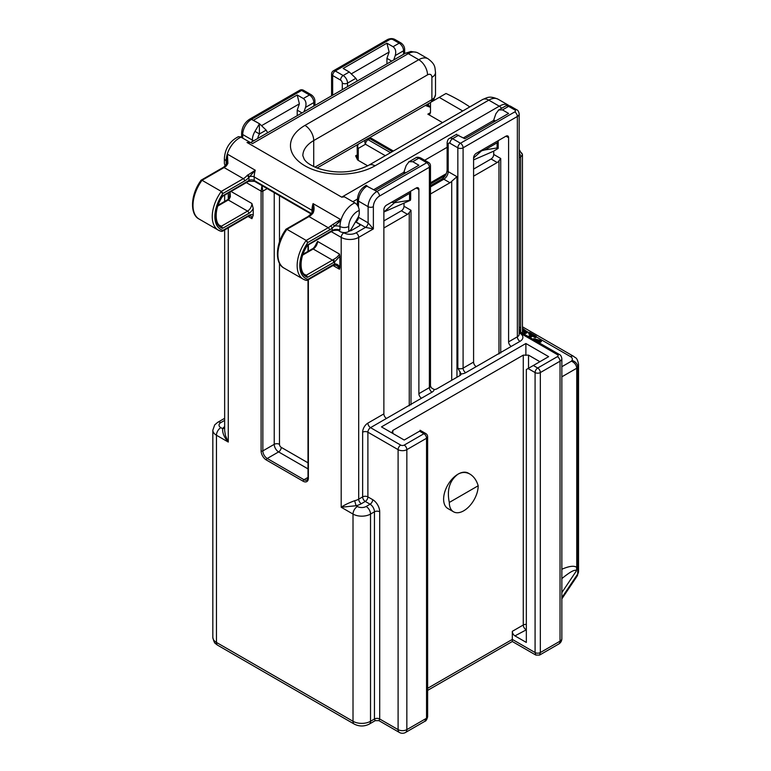 <?xml version="1.0" encoding="UTF-8"?>
<svg xmlns="http://www.w3.org/2000/svg" width="771" height="771" viewBox="0 0 771 771"><rect width="100%" height="100%" fill="white"/><g stroke="black" fill="none" stroke-linecap="round" stroke-linejoin="round"><path stroke-width="1.16" d="M304.651 274.399L306.183 275.276L332.446 260.116A1.86 1.07 60 0 1 333.756 262.391L307.494 277.338A25.106 14.495 -60 0 1 307.494 244.937L332.195 230.462L332.195 228.033A14.235 8.221 -60 0 1 329.554 229.97L307.494 242.701A1.86 1.07 -120 0 0 306.183 240.427L286.928 229.315A29.77 17.193 120 0 0 284.065 268.106L303.321 279.227A29.77 17.193 -60 0 1 306.183 240.427L307.494 242.701M307.494 244.937L306.617 245.737L307.494 244.937M391.716 61.111L386.936 58.345L389.124 52.033L386.936 43.186L393.056 46.723C395.581 48.64 396.313 51.59 395.244 55.57L393.73 59.955M357.378 80.936L355.855 78.314L349.292 71.992L343.162 68.455L386.936 43.186M302.001 112.913L297.211 110.147L299.399 103.834L297.211 94.987L303.34 98.524C305.856 100.442 306.588 103.391 305.528 107.371L304.005 111.747M267.653 132.737L266.14 130.116L259.567 123.794L253.447 120.257L297.211 94.987M392.294 151.656L369.858 138.693L368.114 139.705A3.71 2.14 -120 0 0 366.254 139.522L359.035 143.685A3.71 3.036 60 0 0 358.264 148.417A3.71 2.14 180 0 1 357.185 146.904L357.31 159.424A3.71 2.14 0 0 0 358.264 160.378L367.7 165.832M357.31 159.424L355.643 155.829A3.71 2.14 -120 0 0 357.185 156.147M401.373 210.791A3.71 2.14 120 0 0 404.004 206.243L411.001 210.29L409.256 212.545A3.71 2.14 -60 0 1 407.502 214.328L401.373 210.791L383.871 220.901M404.004 206.243L404.004 203.255M404.004 173.822L404.004 171.808L406.192 165.486L409.015 161.765L412.755 161.698L418.884 165.235L375.111 190.504L376.865 191.516L426.758 162.71L418.884 158.161A6.187 3.576 -120 0 0 415.791 157.853C416.754 157.024 418.412 157.062 420.735 157.978A3.71 2.14 120 0 0 418.884 158.161L412.755 161.698M473.587 176.174L497.228 162.527L491.098 158.99L473.587 169.1M491.098 158.99A3.71 2.14 120 0 0 493.719 154.441L493.719 151.135M493.719 122.03L493.719 120.006L495.917 113.684L498.741 109.964L502.48 109.896L508.6 113.433L464.836 138.703L456.259 134.491M222.588 194.041L222.588 193.685A1.86 1.07 -120 0 0 221.277 191.41L222.588 194.041A27.92 16.114 120 0 0 223.002 230.317L221.605 231.445M307.494 243.067A27.92 16.114 120 0 0 307.918 279.333L306.511 280.471M223.002 230.317L248.85 215.398A8.047 4.645 -60 0 1 253.225 215.244L253.225 208.478A8.047 4.645 -60 0 1 248.85 213.374L222.588 228.322A25.106 14.495 -60 0 1 222.588 195.921L248.946 180.481L248.946 177.349A14.235 8.221 -60 0 1 244.648 180.944L222.588 193.685M219.745 225.373L221.277 226.26L247.539 211.1L228.274 199.978L217.779 206.04M427.857 114.147L430.488 112.624L429.717 114.33L427.857 114.147L442.564 122.637M527.085 331.732L523.615 333.014L524.087 334.132L527.085 332.744L527.085 331.732L522.449 328.273M530.072 337.592L532.568 336.156L535.334 337.746L536.221 337.235L536.221 336.223L529.6 332.407L528.713 332.918L531.46 334.508L528.096 336.445M528.713 332.918L528.713 333.93L530.593 335.009M536.018 341.023L540.432 342.189L541.348 341.659L541.348 340.647L533.715 338.671L532.848 339.192M224.65 420.397L220.834 422.604A6.187 3.576 180 0 0 220.834 427.654L222.636 428.666A15.478 8.934 180 0 1 224.65 426.585M540.336 652.545L539.565 655.08L535.855 655.08L535.084 652.545L535.084 372.566L528.077 368.528L526.333 369.531L526.333 642.436L514.951 635.873A3.71 2.14 60 0 1 512.32 631.324L512.32 639.41L535.084 652.545A3.71 2.14 180 0 0 540.336 652.545L560.035 641.173L560.035 361.194L540.336 372.566A3.71 2.14 -120 0 0 537.705 368.018A3.71 2.14 120 0 0 535.084 372.566A3.71 2.14 180 0 0 540.336 372.566L540.336 652.545M535.488 654.878L512.32 641.501L512.32 639.41L427.626 688.31M393.383 151.029L371.718 138.51A3.71 2.14 120 0 0 369.858 138.693A3.71 2.14 -120 0 0 368.008 138.51L366.254 139.522A3.71 3.036 60 0 0 365.483 144.254L358.264 148.417L358.264 160.378M465.713 372.692A3.71 2.14 60 0 1 463.092 368.143L473.587 362.081A3.71 2.14 -120 0 0 476.218 366.63L465.713 372.692A7.431 4.289 180 0 1 461.106 373.935L457.839 368.143L457.839 147.801L449.956 143.252A2.477 1.426 -120 0 0 448.202 144.264L448.202 171.625L456.962 176.684L451.71 181.31A6.187 3.576 -60 0 1 449.956 182.746L430.478 193.993M461.106 373.935A3.71 2.14 180 0 1 460.027 375.477L460.027 371.583M512.32 631.324L523.268 625.002L523.268 355.132L528.52 355.132L528.52 368.268M416.253 187.979A3.71 2.14 -60 0 1 418.113 187.796A3.71 2.14 -60 0 1 418.884 189.493L416.253 187.979L386.493 205.163A3.71 2.14 -60 0 0 383.871 209.712L383.871 413.882A3.71 2.14 -120 0 0 386.493 418.431L370.523 427.654L400.718 445.089A2.477 1.426 0 0 0 404.216 445.089L423.915 433.716L419.54 431.191L404.216 440.039L381.462 426.893L525.889 343.509L548.653 356.645L533.33 365.493L537.705 368.018L557.404 356.645A2.477 1.426 0 0 0 557.404 354.631L519.355 332.658A2.477 1.426 0 0 0 519.982 333.274A9.907 5.715 180 0 1 519.982 341.36L511.231 346.41A3.71 2.14 60 0 1 508.6 341.861L508.6 137.691L505.978 136.178A3.71 2.14 -60 0 1 507.838 135.995A3.71 2.14 -60 0 1 508.6 137.691M525.889 343.509L525.889 355.392M539.902 361.705L528.52 355.132M473.587 362.081L473.587 157.91A3.71 2.14 -60 0 1 476.218 153.362L505.978 136.178M511.231 346.41L476.218 366.63M493.719 154.441L500.726 158.489L498.972 160.744A3.71 2.14 -60 0 1 497.228 162.527M495.474 121.018L493.719 120.006M528.077 368.528L533.33 365.493M557.404 354.631A3.71 2.14 120 0 1 559.264 354.438L520.309 331.954A3.71 2.14 120 0 0 519.22 331.829L519.355 332.658M535.161 340.531L534.419 339.587L540.432 341.177L541.348 340.647M540.432 341.177L540.432 342.189M529.205 337.091L532.568 335.144L532.568 336.156M532.568 335.144L535.334 336.734L536.221 336.223M535.334 336.734L535.334 337.746M386.936 63.877L386.936 58.345M561.847 569.249C569.297 566.03 574.27 565.432 576.756 567.446L576.756 368.22C576.438 365.03 574.674 362.688 571.456 361.165L571.928 360.462A6.187 3.576 180 0 0 570.53 356.645L536.221 336.84M576.756 567.446L576.284 571.07C575.523 568.892 570.704 571.388 561.847 578.578M519.172 149.94L522.449 154.576A6.187 3.576 180 0 1 522.42 154.961A3.71 3.017 -169.1 0 0 519.172 151.752M469.78 106.918A180.327 104.114 0 0 0 446.004 93.484L439.239 97.387L462.764 110.976M439.239 97.387L430.488 102.447L430.488 112.624M519.953 331.636L520.637 328.446L520.637 157.033A3.71 2.342 -115 0 0 519.172 153.092M522.449 329.496L525.649 331.578L522.449 331.925M389.124 52.033L351.653 73.659M520.637 332.147L520.637 328.446A7.431 4.289 -60 0 0 519.172 327.049M522.42 154.961L520.637 157.033A16.095 9.291 -60 0 1 519.172 157.612M522.622 329.4L522.622 330.412L525.359 332.079M449.3 502.451A20.422 11.796 120 0 0 453.531 511.799A20.422 11.796 120 0 0 469.269 506.325A20.422 11.796 120 0 0 478.184 485.769L449.3 502.451C446.727 489.845 449.638 480.41 458.051 474.146C462.041 471.948 466.002 471.929 469.934 474.098C473.808 476.439 476.565 480.333 478.184 485.769M424.744 721.377L426.546 718.244A3.71 2.14 0 0 0 427.626 716.731C426.903 719.622 425.939 721.174 424.744 721.377M375.226 720.654L374.455 719.006A3.71 2.14 180 0 1 379.708 719.006L378.947 720.654L375.226 720.654L369.242 724.114C364.259 726.6 359.276 726.6 354.294 724.114A6.187 3.576 -60 0 1 353.012 721.28A12.375 7.151 0 0 0 370.523 721.28A6.187 3.576 60 0 1 369.242 724.114M469.934 474.098L468.267 473.134A20.422 11.796 120 0 0 458.051 474.146A20.422 11.796 120 0 0 444.713 492.149A20.422 11.796 120 0 0 447.845 508.513L453.531 511.799M261.986 185.609L262.853 191.141A1.234 0.713 180 0 1 261.099 191.141L246.344 182.611M261.967 185.599L261.099 191.141L261.099 450.9A1.234 0.713 0 0 0 262.853 450.9A6.187 3.576 -120 0 0 267.229 458.485L303.996 479.707A6.187 3.576 -120 0 0 307.089 480.015L308.005 477.683A1.234 0.713 180 0 0 308.371 478.193A7.431 4.289 60 0 1 303.119 481.22A1.234 0.713 -60 0 1 303.996 479.707L308.005 477.394M253.225 215.244L251.915 218.675A6.187 3.576 120 0 0 250.633 215.841L248.464 216.246A1.86 1.07 -120 0 0 248.85 215.398M316.495 243.395L317.565 241.419A6.187 3.576 -60 0 1 313.19 249.004L302.685 255.066M248.85 213.374A1.86 1.07 -120 0 0 247.539 211.1A6.187 3.576 120 0 0 251.915 203.515L253.225 208.478M302.964 254.276L312.255 248.908A1.86 1.07 60 0 1 313.19 249.004L332.446 260.116A6.187 3.576 120 0 0 333.12 259.673A1.86 0.896 52.9 0 1 334.633 261.812A8.047 4.645 -60 0 1 333.756 262.391M333.12 259.673C336.195 258.092 338.315 256.223 339.481 254.073L339.886 256.28L334.633 261.812L334.633 263.99C336.888 263.817 338.633 264.983 339.886 267.498L339.481 269.233L338.344 266.911L336.599 265.475M230.076 192.008L230.365 196.759L228.948 199.535A1.86 0.896 -127.1 0 0 228.033 199.429L218.058 205.25M229.642 193.849L229.594 195.834M266.14 130.116L259.441 133.981L254.979 131.359L259.355 123.919L259.441 133.981A8.664 5.002 120 0 0 257.745 138.462M365.772 185.551L375.111 190.504M373.366 228.91L365.483 227.397L355.855 221.836A3.71 2.14 120 0 0 358.486 217.287L368.114 222.848L373.366 228.91L358.698 237.381A3.71 2.14 -120 0 0 356.077 232.832L365.483 227.397A3.71 2.14 120 0 0 368.114 222.848L368.114 206.676A12.375 7.151 -60 0 1 376.865 191.516A3.71 2.14 -120 0 1 379.496 196.065A8.664 5.002 120 0 0 373.366 206.676L373.366 228.91M359.575 224.236A1.86 1.07 180 0 1 360.124 224.997A1.86 1.07 180 0 1 359.575 225.758L359.575 224.236L355.479 221.875M359.575 225.758L351.258 230.558A1.86 1.07 180 0 1 349.668 230.857M307.321 280.307L334.007 264.954A1.86 1.224 -111.7 0 0 334.633 263.99A8.047 4.645 -60 0 0 333.756 264.414L307.918 279.333M339.886 267.498L339.886 256.28M405.748 172.82L404.004 171.808M299.399 103.834L261.928 125.461M224.65 229.989L224.65 430.546L225.421 435.47L228.274 442.053C224.197 437.417 222.318 432.955 222.636 428.666L224.65 428.319M220.834 427.654A6.187 3.576 120 0 0 216.458 435.239L216.458 642.436L353.012 721.28L353.012 514.074A6.187 3.576 -60 0 1 357.387 506.489L356.077 505.737L354.66 500.716A12.375 7.151 0 0 0 358.698 499.165L362.64 496.89A3.71 2.14 180 0 1 367.892 496.89A3.71 2.14 -60 0 1 365.271 501.439L361.329 503.714A16.095 9.291 180 0 1 356.077 505.737L341.196 507.251C344.174 505.111 348.665 502.933 354.66 500.716M432.011 392.15L421.506 398.212A3.71 2.14 60 0 1 418.884 393.663L429.389 387.601A3.71 2.14 0 0 0 430.478 386.088L431.577 388.006L434.16 389.49A7.431 4.289 180 0 1 432.011 392.15A3.71 2.14 60 0 1 429.389 387.601L429.389 167.259A3.71 2.14 -120 0 0 426.758 162.71A3.71 2.14 120 0 1 428.618 162.527A3.71 3.71 0 0 1 430.478 165.736A3.71 2.14 180 0 1 429.389 167.259L379.496 196.065M460.027 375.477L436.829 388.863A3.71 2.14 180 0 1 434.16 389.49M297.211 115.679L297.211 110.147M419.54 431.191L420.629 430.565M383.871 227.975L407.502 214.328M418.884 189.493L418.884 393.663M421.506 398.212L386.493 418.431M391.755 432.839L392.844 430.43L392.844 433.466M523.268 355.132L392.844 430.43M222.52 196.432C213.326 209.876 215.437 224.679 220.66 225.999A23.872 13.782 120 0 0 221.711 226.51L221.277 226.26M221.711 226.51L222.588 228.322M221.277 191.41L202.021 180.289A29.77 17.193 120 0 0 199.159 219.08L218.415 230.201A29.77 17.193 -60 0 1 221.277 191.41L243.337 178.67A1.86 1.07 60 0 1 244.648 180.944M222.588 195.921L221.711 196.711L222.588 195.921M307.427 245.457C298.232 258.892 300.343 273.695 305.567 275.025A23.872 13.782 120 0 0 306.617 275.536L306.183 275.276M306.617 275.536L307.494 277.338M200.701 181.407L202.021 180.289A1.86 1.07 60 0 0 201.086 180.202A1.86 1.07 60 0 0 200.73 180.761M285.607 230.433L286.928 229.315A1.86 1.07 60 0 0 285.993 229.218L308.053 216.487L311.898 213.259A1.86 0.511 -138.3 0 1 312.727 213.451A12.375 7.151 -60 0 1 308.988 216.574A1.86 1.07 -120 0 0 308.053 216.487M285.636 229.787A1.86 1.07 60 0 1 285.993 229.218M306.183 240.427L328.244 227.696A12.375 7.151 120 0 0 330.537 226.019L341.331 219.003A18.571 10.717 -60 0 1 354.862 202.86L344.473 196.856L341.717 197.154L499.28 106.186C502.837 104.191 505.737 103.767 507.993 104.933M508.05 104.972L508.841 105.55M497.102 142.837L484.795 149.94L497.102 147.945L497.102 142.837A3.71 2.14 -0 0 0 498.191 141.315A3.71 2.14 -0 0 0 498.056 140.746M479.784 151.299L484.795 149.94M497.102 147.945L498.191 148.408L493.353 151.309L473.587 159.886M384.517 211.717L410.374 200.315L409.574 200.296L409.574 193.367L393.682 202.542L394.559 202.734L383.871 211.986M409.574 200.296L394.559 202.734M391.437 202.31L393.682 202.542M410.374 200.315L410.664 199.13M409.574 193.367A3.71 2.14 -0 0 0 410.664 191.854A3.71 2.14 -0 0 0 410.529 191.285M418.075 53.026C415.155 51.426 411.887 51.638 408.273 53.642L252.464 143.599L250.748 142.606L247.009 142.471L341.717 197.154M247.009 142.471L250.748 142.606M313.055 210.762L313.065 203.602C314.337 206.744 314.395 209.789 313.248 212.729L312.727 213.451M227.281 161.091L227.059 154.846A18.571 10.717 120 0 0 226.192 160.773L226.192 164.31A6.187 3.576 180 0 1 226.443 164.551M226.934 163.587L227.272 161.206M339.115 230.481C335.848 230.028 333.409 230.307 331.809 231.319A1.86 1.07 -120 0 0 332.195 230.462A6.187 3.576 180 0 1 339.982 230.009L339.982 226.472A18.571 10.717 -60 0 1 340.849 220.545L332.195 228.033A1.86 0.752 48.3 0 0 330.537 226.019M227.059 154.846L227.532 153.313L227.406 154.152L255.297 170.246L248.946 177.349A1.86 0.511 41.7 0 0 247.077 175.547L255.297 170.246A18.571 10.717 120 0 0 254.199 176.945L254.199 180.481L311.58 213.615M333.062 224.168L334.373 226.115A6.187 3.576 180 0 1 339.982 226.472A6.187 3.576 0 0 0 348.733 226.472L348.733 231.522A6.187 3.576 120 0 0 351.769 228.293L357.956 217.576A6.187 3.576 120 0 0 359.238 213.259L359.238 210.502A12.375 7.151 120 0 0 348.733 226.472M341.331 219.003L340.849 220.545M247.077 175.547A12.375 7.151 120 0 1 243.337 178.67L224.082 167.558A1.86 1.07 60 0 0 223.147 167.461L225.479 165.755A1.86 0.752 48.3 0 1 226.375 165.871A12.375 7.151 -60 0 1 224.082 167.558L202.021 180.289M226.809 164.011A1.86 0.761 20.2 0 1 226.809 163.741A1.86 0.761 20.2 0 1 227.898 163.452L226.375 165.871M227.406 154.152L227.898 163.452M249.708 142.143L240.542 136.891L238.278 136.718M354.862 202.86C357.542 204.71 358.997 207.264 359.238 210.502M339.982 230.009L338.411 229.989M348.733 231.522L348.675 231.56A6.187 3.576 180 0 1 338.652 230.384M340.801 220.014L337.881 221.701M225.72 165.524A6.187 3.576 180 0 1 224.38 163.298L224.38 158.248A6.187 3.576 0 0 0 226.192 160.773A6.187 3.576 180 0 1 227.166 162.305M403.561 54.278L403.561 50.77L395.244 55.57M355.855 78.314L347.538 83.114L347.538 86.622M313.845 106.07L313.845 102.572L305.528 107.371M385.298 155.694L365.483 144.254A3.71 2.14 120 0 1 368.114 139.705L390.55 152.668M228.948 199.535A6.187 3.576 -60 0 1 228.274 199.978A1.86 1.07 -120 0 0 227.349 199.891M333.371 265.263A1.86 1.07 -120 0 0 333.756 264.414M430.488 107.323A184.664 106.61 0 0 0 426.382 105.878A9.907 5.715 180 0 1 425.37 105.482M355.643 155.829L356.963 155.067M561.847 366.717L571.456 361.165M529.07 332.715L527.075 331.559M577.036 576.226A6.187 4.713 -146.1 0 0 577.701 574.019A12.375 7.151 0 0 0 578.539 571.398M561.847 597.66L577.701 574.019L577.701 366.813L576.756 368.22L561.847 376.826M558.753 644.007A6.187 3.576 -120 0 0 560.035 641.173A6.187 3.576 180 0 0 561.847 638.648A6.187 6.187 0 0 1 558.753 644.007L539.931 654.878M449.956 182.746L443.826 179.209A6.187 3.576 -60 0 0 448.202 171.625A3.71 2.14 180 0 1 447.122 170.112C446.717 173.841 445.002 176.81 441.976 179.026L430.478 185.666M430.478 186.919L443.826 179.209A3.71 2.14 -120 0 0 441.976 179.026M456.962 176.684L456.962 377.241M451.71 380.276L451.71 181.31M526.333 629.261A3.71 2.14 -60 0 1 525.889 629.55A3.71 2.14 -120 0 1 523.268 625.002A3.71 2.14 180 0 1 526.333 624.394M448.202 144.264A3.71 2.14 180 0 1 447.122 142.751L447.122 170.112M458.706 135.166L452.587 138.703L460.46 143.252L514.729 111.92A2.477 1.426 0 0 0 514.729 109.896L508.6 106.359L502.48 109.896M456.711 134.231L449.483 138.394A6.187 3.576 60 0 1 452.587 138.703A3.71 2.14 -60 0 0 449.956 143.252M500.726 158.489L500.726 352.983M505.506 106.051C506.48 105.222 508.128 105.261 510.46 106.176A3.71 2.14 120 0 0 508.6 106.359A6.187 3.576 -120 0 0 505.506 106.051L498.288 110.224M559.264 354.438C560.565 354.853 561.423 356.26 561.847 358.669A6.187 3.576 180 0 1 560.035 361.194A3.71 2.14 -120 0 0 557.404 356.645M519.172 333.592A3.71 2.14 120 0 0 519.982 333.274M508.6 341.861L517.36 336.811A6.187 3.576 0 0 0 519.172 334.286L519.172 334.354M519.172 334.286L519.172 113.944A6.187 3.576 180 0 1 517.36 116.469L517.36 336.811A3.71 2.14 -120 0 0 519.982 341.36M457.839 368.143A3.71 2.14 0 0 0 463.092 368.143L463.092 147.801A3.71 2.14 180 0 1 457.839 147.801A3.71 2.14 -60 0 1 460.46 143.252A3.71 2.14 -120 0 1 463.092 147.801L517.36 116.469A3.71 2.14 -120 0 0 514.729 111.92M578.539 364.191A12.375 7.151 0 0 1 577.701 366.813A6.187 4.713 -146.1 0 0 571.928 360.462M570.53 356.645A6.187 3.576 -60 0 1 573.634 356.347C575.407 358.284 576.959 356.597 578.539 364.23L578.539 571.436L577.074 576.178L561.847 598.874M393.056 46.723L399.185 43.186A6.187 3.576 -120 0 1 403.561 50.77A3.71 2.14 0 0 0 404.65 49.248C404.524 46.761 403.32 44.679 401.045 43.003A3.71 2.14 -60 0 0 399.185 43.186L393.056 39.649A2.477 1.426 0 0 0 389.557 39.649L335.289 70.98L343.162 75.529L349.292 71.992M340.541 80.078A3.71 2.14 120 0 1 343.162 75.529A6.187 3.576 60 0 1 347.538 83.114A3.71 2.14 180 0 1 342.285 83.114A2.477 1.426 -120 0 0 340.541 80.078L332.658 75.529L332.658 95.209M342.285 89.648L342.285 83.114M526.333 629.801L514.951 635.873M576.284 571.07L561.847 592.6M498.972 353.995L498.972 160.744M519.876 150.345A3.71 2.14 120 0 0 519.172 150.172M430.488 106.408L427.587 105.396A3.71 1.542 108.9 0 0 426.382 105.878M331.578 74.016A3.71 3.71 0 0 1 333.429 70.797A3.71 2.14 -120 0 1 335.289 70.98A3.71 2.14 120 0 0 332.658 75.529A3.71 2.14 180 0 1 331.578 74.016L331.578 95.835M427.413 105.338L427.413 104.307M427.057 104.509L427.057 105.193M519.172 113.944C518.748 111.525 517.89 110.118 516.589 109.713A3.71 2.14 120 0 0 514.729 109.896M389.557 39.649A3.71 2.14 -120 0 0 387.697 39.466L333.429 70.797M393.056 39.649A3.71 2.14 -60 0 1 394.916 39.466C392.699 38.328 390.29 38.328 387.697 39.466M361.329 503.714A3.71 2.14 60 0 1 358.698 499.165L358.698 237.381A12.375 7.151 180 0 1 341.196 237.381L341.196 507.251L353.012 514.074A12.375 7.151 -0 0 0 370.523 514.074L370.523 721.28L374.455 719.006L374.455 511.799A3.71 2.14 180 0 1 379.708 511.799L379.708 719.006L398.096 729.617A6.187 3.576 -60 0 0 399.378 732.45A6.187 6.187 0 0 0 405.565 732.45A6.187 3.576 -120 0 0 406.847 729.617A6.187 3.576 180 0 1 398.096 729.617L398.096 449.638L367.892 432.203A3.71 2.14 -0 0 0 362.64 432.203A7.431 4.289 -60 0 1 367.892 423.106L383.871 413.882M217.74 645.269L216.651 644.556C215.87 643.226 214.521 644.932 212.835 637.386A12.375 7.151 180 0 0 216.458 642.436A6.187 3.576 120 0 0 217.74 645.269L354.294 724.114M404.216 445.089A3.71 2.14 60 0 1 406.847 449.638L406.847 729.617L426.546 718.244L426.546 438.265L406.847 449.638A6.187 3.576 180 0 1 398.096 449.638A3.71 2.14 120 0 1 400.718 445.089M267.209 188.625L262.853 191.141L262.853 450.9L274.235 444.327L274.235 192.683M279.488 263.268L279.488 444.327A2.477 1.426 -120 0 0 281.232 447.363L308.005 462.822M308.005 468.884L278.61 451.912A6.187 3.576 60 0 1 274.235 444.327A3.71 2.14 0 0 1 279.488 444.327M281.232 447.363A3.71 2.14 -60 0 1 278.61 451.912L267.229 458.485A1.234 0.713 -60 0 0 266.352 459.998A7.431 4.289 60 0 1 261.099 450.9M279.488 195.709L279.488 241.872M303.119 481.22L266.352 459.998M308.371 244.85L308.371 251.153M308.371 279.7L308.371 478.193M252.348 141.575L252.348 140.091A12.375 7.151 -60 0 1 254.979 131.359M253.967 140.64A3.71 2.14 180 0 1 252.348 140.091L242.72 134.53L242.72 138.115M366.35 185.271C360.905 188.355 357.917 193.126 357.397 199.602A3.71 2.14 0 0 0 358.486 201.115L358.486 207.187M367.237 185.956A12.375 7.151 120 0 0 358.486 201.115L368.114 206.676A3.71 2.14 180 0 0 373.366 206.676M358.207 217.114A3.71 2.14 0 0 0 358.486 217.287L358.486 216.535M251.915 218.675L248.079 216.468M231.03 191.459L251.915 203.515M303.34 98.524L309.47 94.987A3.71 2.14 -60 0 1 311.32 94.804C313.595 96.481 314.799 98.563 314.934 101.049A3.71 2.14 0 0 1 313.845 102.572A6.187 3.576 -120 0 0 309.47 94.987L301.586 90.438L251.471 119.37A12.375 7.151 120 0 0 242.72 134.53A3.71 2.14 180 0 1 241.631 133.017L241.631 137.479M259.567 123.794L251.471 119.37A3.71 2.14 -120 0 0 249.621 119.187C244.696 122.493 242.036 127.109 241.631 133.017M311.32 94.804L303.446 90.255A3.71 2.14 -60 0 0 301.586 90.438A3.71 2.14 -120 0 0 299.726 90.255L249.621 119.187M343.288 232.524L343.818 232.832A8.664 5.002 0 0 0 356.077 232.832M343.818 232.832A3.71 2.14 -60 0 0 341.196 237.381L331.251 231.637M357.387 506.489A6.187 3.576 180 0 0 366.148 506.489A6.187 3.576 60 0 1 370.523 514.074L374.455 511.799A6.187 3.576 -120 0 0 370.08 504.215L365.271 501.439A3.71 2.14 60 0 1 362.64 496.89L362.64 432.203M367.892 423.106A3.71 2.14 60 0 0 370.523 427.654A3.71 2.14 120 0 0 367.892 432.203L367.892 496.89L372.711 499.666A9.907 5.715 60 0 1 379.708 511.799M228.274 193.049L228.274 199.217M228.274 227.898L228.274 442.053L216.458 435.239A12.375 7.151 180 0 1 212.835 430.179L212.835 637.386M425.775 433.533A3.71 2.14 -60 0 0 423.915 433.716A3.71 2.14 60 0 1 426.546 438.265A3.71 2.14 0 0 0 427.626 436.752A3.71 3.71 0 0 0 425.775 433.533L420.079 430.247M366.148 506.489L370.08 504.215A3.71 2.14 120 0 0 372.711 499.666M224.65 418.306L217.74 422.296A6.187 3.576 60 0 1 220.834 422.604M317.565 241.419L339.481 254.073M339.481 269.233L332.985 265.484M411.001 210.29L411.001 404.785M409.256 405.797L409.256 212.545M221.277 231.31A29.77 17.193 -60 0 1 218.415 230.201L221.556 231.435M306.183 280.336A29.77 17.193 -60 0 1 303.321 279.227L306.463 280.451M501.603 108.306A6.187 3.576 60 0 0 499.28 106.186L488.795 100.134A12.375 7.151 -120 0 0 482.598 99.517C487.108 97.84 488.997 95.363 498.076 99.208A18.571 10.717 120 0 0 488.795 100.134L374.995 165.832A12.375 7.151 -120 0 0 368.808 165.216L482.598 99.517M431.056 102.119A6.187 3.576 -120 0 0 431.895 99.623A12.375 7.151 -0 0 0 435.519 94.573L433.649 99.864L431.721 101.733M314.963 167.134L431.895 99.623L431.895 77.389A6.187 3.576 120 0 0 427.519 74.864A12.375 7.151 -120 0 0 418.759 59.704A18.571 10.717 -60 0 1 428.05 58.779L418.441 53.228M435.519 94.573L435.519 72.339A12.375 7.151 180 0 1 431.895 77.389M374.995 165.832A49.517 28.585 180 0 1 304.969 165.832A49.517 28.585 180 0 1 304.969 125.403A12.375 7.151 60 0 1 313.72 140.563A37.133 21.443 -0 0 0 302.849 155.723L304.352 159.52C305.615 160.946 306.81 163.606 317.045 167.991C331.655 173.041 350.612 174.525 368.808 165.216M427.519 74.864L313.72 140.563L313.72 166.565M304.969 125.403L418.759 59.704L408.273 53.642A6.187 3.576 60 0 0 405.18 53.344L410.904 51.484L416.513 52.332M481.335 151.058L473.587 157.988M311.976 213.172L311.976 210.3A18.571 10.717 -60 0 1 313.065 203.602L340.955 219.706M247.713 174.892L249.438 176.713A3.71 2.14 180 0 1 254.199 176.945L311.976 210.3A3.71 2.14 180 0 1 312.93 211.254M313.248 212.729A1.86 0.559 -148.2 0 0 312.322 212.69L311.898 213.259M241.072 137.161A18.571 10.717 120 0 0 227.532 153.313M430.478 182.785L446.322 173.639M493.719 120.392L463.419 137.884M447.122 147.3L424.686 160.252M404.004 172.193L373.704 189.685M357.407 199.091L352.877 201.713M286.928 229.315L308.988 216.574L328.244 227.696A1.86 1.07 60 0 1 329.554 229.97M248.946 180.481A3.71 2.14 180 0 1 254.199 180.481A1.86 1.07 120 0 0 254.584 181.339L248.561 181.339A1.86 1.07 60 0 0 248.946 180.481M222.414 231.281L248.464 216.246M359.016 143.705A3.71 3.71 0 0 0 357.185 146.904M524.107 333.959L524.107 334.971M522.449 326.798L573.634 356.347M404.65 53.642L404.65 49.248M449.483 138.394C448.279 138.819 447.488 140.274 447.122 142.751M427.587 105.396L426.402 104.885M561.847 358.669L561.847 638.648M428.503 105.714L428.503 103.671M522.449 333.188L522.449 154.576M516.589 109.713L510.46 106.176M394.916 39.466L401.045 43.003M371.718 138.51A3.71 3.71 0 0 0 368.008 138.51M427.626 690.402L512.32 641.501M399.378 732.45L378.947 720.654M424.387 721.589L405.565 732.45M308.005 245.053L308.005 251.365M308.005 279.912L308.005 477.683M312.255 248.908C313.614 248.416 315.069 246.441 316.64 242.981M229.642 194.543C230.028 195.314 229.488 196.942 228.033 199.429M357.397 199.602L357.397 205.259M334.007 264.954L336.493 265.417M225.036 164.907L224.689 166.411M303.446 90.255A3.71 3.71 0 0 0 299.726 90.255M314.934 101.049L314.934 105.444M420.735 157.978L428.618 162.527M415.791 157.853L408.563 162.026M224.65 195.14L224.65 201.443M430.478 165.736L430.478 386.088M217.74 422.296L214.704 424.888L212.835 430.179M427.626 436.752L427.626 716.731M200.788 180.684C190.215 195.169 189.936 214.733 199.159 219.08M285.694 229.7C275.122 244.195 274.842 263.759 284.065 268.106M430.488 102.533L368.702 138.202M358.419 144.138L317.083 168.001M435.519 72.339C434.719 67.588 435.923 64.725 428.05 58.779M498.076 99.208L507.684 104.76M498.191 141.315L498.191 148.389M410.664 191.854L410.664 198.976M313.228 209.269L313.122 210.252M313.026 210.84L312.322 212.69M225.479 165.755L227.262 161.39M508.802 105.54L507.944 105.001M445.465 175.335L430.478 183.98M405.18 53.344L250.652 142.558M238.509 136.631C229.922 140.977 225.219 148.186 224.38 158.248M311.185 214.01L254.584 181.339M223.147 167.461L201.086 180.202M307.427 245.39L331.809 231.319M222.52 196.374L248.561 181.339"/></g></svg>
